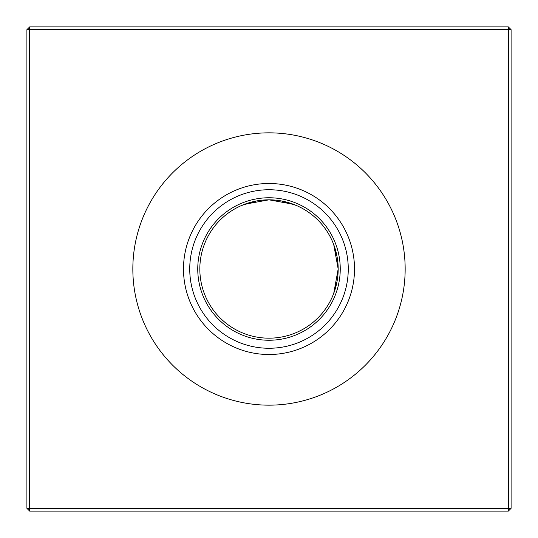 <?xml version="1.0" encoding="UTF-8"?>
<svg xmlns="http://www.w3.org/2000/svg" width="538" height="538" viewBox="0 0 538 538"><rect width="100%" height="100%" fill="white"/><g stroke="black" fill="none" stroke-linecap="round" stroke-linejoin="round"><path stroke-width="0.81" d="M256.444 200.977L245.516 203.936L256.444 200.977L241.676 205.455L244.649 204.258L269 199.827A69.173 69.173 0 0 1 338.173 269A69.173 69.173 0 0 1 269 338.173A69.173 69.173 0 0 1 199.827 269A69.173 69.173 0 0 1 269 199.827L293.351 204.258L281.542 200.977L296.324 205.455M292.484 203.936L281.556 200.977M271.286 199.867L275.288 200.116L271.286 199.867M275.429 200.129L281.475 200.963L275.429 200.129M337.023 256.444L333.742 244.649L338.173 269L333.742 293.351L332.545 296.324L333.742 293.351M334.064 292.484L337.023 281.556M269 340.245A71.245 71.245 0 0 1 197.755 269A71.245 71.245 0 0 1 269 197.755A71.245 71.245 0 0 1 340.245 269A71.245 71.245 0 0 1 269 340.245M269 348.261A79.261 79.261 0 0 1 189.739 269A79.261 79.261 0 0 1 269 189.739A79.261 79.261 0 0 1 348.261 269A79.261 79.261 0 0 1 269 348.261M269 354.508A85.508 85.508 0 0 1 183.492 269A85.508 85.508 0 0 1 269 183.492A85.508 85.508 0 0 1 354.508 269A85.508 85.508 0 0 1 269 354.508M269 405.161A136.161 136.161 0 0 1 132.839 269A136.161 136.161 0 0 1 269 132.839A136.161 136.161 0 0 1 405.161 269A136.161 136.161 0 0 1 269 405.161M266.714 199.867L262.712 200.116L266.714 199.867M262.571 200.129L256.525 200.963M333.742 244.649L332.545 241.676M338.173 268.98L338.012 264.279M337.871 262.571L337.037 256.525M244.649 204.258L241.676 205.455L244.649 204.258M268.98 199.827L262.712 200.116M511.1 29.664L511.1 508.336L508.336 511.1L29.664 511.1L29.664 508.336L508.336 508.336L508.336 29.664L29.664 29.664L29.664 508.336L26.9 508.336L26.9 29.664L29.664 29.664L29.664 26.9L508.336 26.9L511.1 29.664L508.336 29.664L508.336 26.9M508.336 511.1L508.336 508.336L511.1 508.336M26.9 508.336L29.664 511.1M26.9 29.664L29.664 26.9"/></g></svg>
